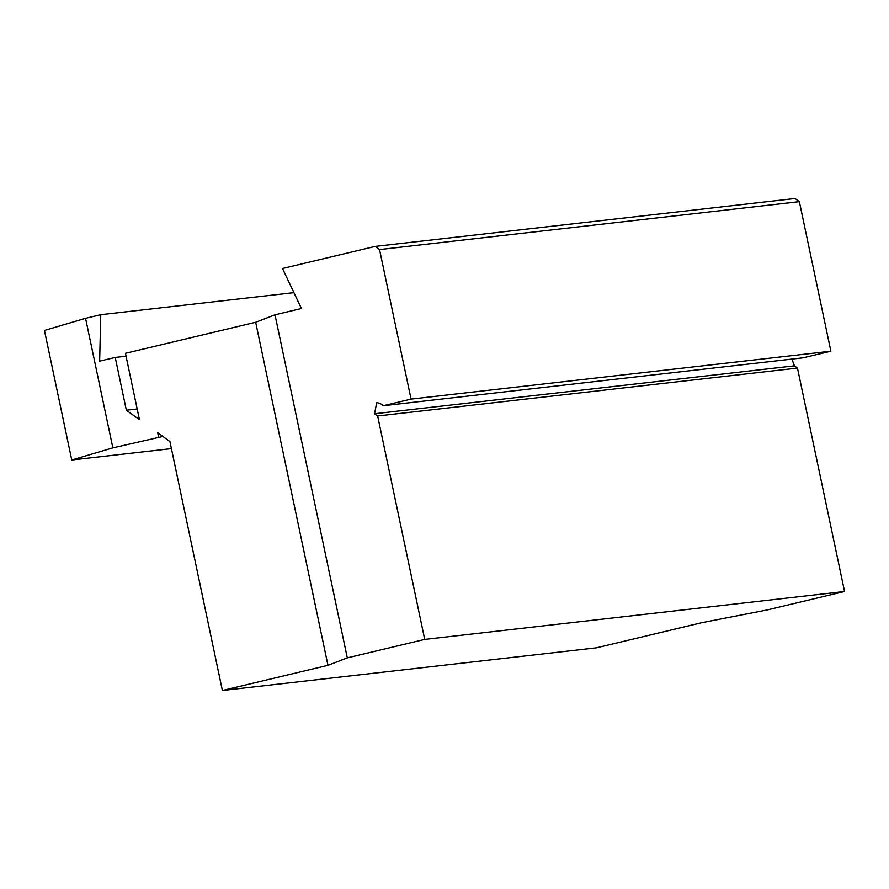 <?xml version="1.0" encoding="UTF-8"?>
<svg xmlns="http://www.w3.org/2000/svg" width="889" height="889" viewBox="0 0 889 889"><rect width="100%" height="100%" fill="white"/><g stroke="black" fill="none" stroke-linecap="round" stroke-linejoin="round"><path stroke-width="1.33" d="M71.753 459.991L44.45 330.441L85.555 318.318L112.847 447.856L71.753 459.991L171.41 448.612M293.926 292.648L100.757 314.695L85.555 318.318M162.898 436.466L112.847 447.856M158.598 436.955L157.709 432.699L169.921 441.544L222.383 690.486L596.408 647.814L701.988 622.633L767.118 609.954L844.55 591.496L424.72 639.402L347.299 657.86L327.963 665.316L222.383 690.486M327.963 665.316L255.665 322.263L125.449 353.311L139.44 419.686L126.349 410.207L115.226 357.434L99.646 361.145L100.757 314.695M347.299 657.86L275.001 314.806L255.665 322.263M379.536 249.576L799.367 201.67L830.871 351.199L411.051 399.105L379.536 249.576L375.169 246.409L282.502 268.511L301.427 308.505L275.001 314.806M137.184 408.973L126.349 410.207M126.06 356.2L115.226 357.434M791.955 359.089L794.388 365.846L374.558 413.752L377.636 415.985L424.72 639.402M844.55 591.496L797.466 368.079L794.388 365.846M799.367 201.67L794.999 198.514L375.169 246.409M830.871 351.199L803.145 357.811L383.315 405.717L380.236 403.484L376.703 402.517L374.558 413.752M797.466 368.079L377.636 415.985M411.051 399.105L383.315 405.717"/></g></svg>
